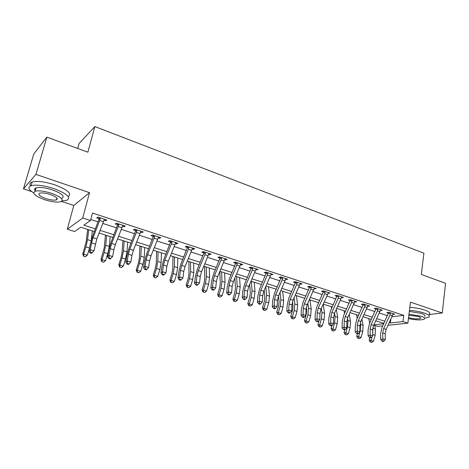 <?xml version="1.0" encoding="UTF-8"?>
<svg xmlns="http://www.w3.org/2000/svg" width="469" height="469" viewBox="0 0 469 469"><rect width="100%" height="100%" fill="white"/><g stroke="black" fill="none" stroke-linecap="round" stroke-linejoin="round"><path stroke-width="0.7" d="M94.445 231.575L80.774 227.242L74.6 231.51L67.307 229.224L82.737 218.026L90.488 220.53L83.775 225.167L95.471 228.895M61.539 201.424L73.785 205.457L67.307 229.224M73.785 205.457L89.515 192.659L35.955 174.392L46.853 137.124L33.786 153.949L23.45 188.872L31.781 191.616M77.696 148.439L79.062 143.514L94.867 126.571L423.9 253.196L421.332 274.447L445.55 283.329L442.273 312.981L410.475 302.136L407.872 323.17L388.027 325.298M382.71 325.867L377.662 326.412L374.702 325.48M35.955 174.392L23.45 188.872M429.153 314.535L442.273 312.981M391.978 316.78L403.75 315.338L92.463 213.043L90.488 220.53M90.757 219.51L98.15 221.907M102.775 223.408L116.652 227.905M121.272 229.4L134.709 233.761M139.322 235.256L152.349 239.477M156.957 240.966L169.585 245.058M174.181 246.553L186.428 250.516M191.012 252.005L202.884 255.851M207.462 257.34L218.982 261.069M223.549 262.552L234.717 266.169M239.278 267.647L250.112 271.158M254.661 272.636L265.178 276.042M269.71 277.513L279.923 280.82M284.443 282.285L294.35 285.498M298.859 286.958L308.485 290.077M312.975 291.536L322.32 294.561M326.799 296.015L335.874 298.958M340.342 300.4L349.153 303.261M353.603 304.703L362.168 307.476M366.606 308.913L374.924 311.609M379.345 313.046L387.429 315.666M392.911 314.464L394.792 314.224L388.848 312.284L386.767 312.559L388.385 313.087L388.262 312.36M380.423 310.419L382.346 310.156L376.29 308.174L374.233 308.467L375.886 309.007L375.757 308.25M367.678 306.298L369.654 306.005L363.469 303.982L361.447 304.293L363.129 304.844L363 304.053M354.681 302.083L356.704 301.766L350.396 299.703L348.403 300.037L350.12 300.594L349.985 299.767M341.42 297.756L343.49 297.44L337.047 295.335L335.089 295.687L336.842 296.261L336.701 295.4M327.884 293.336L330 293.031L323.422 290.88L321.505 291.255L323.293 291.835L323.147 290.932M314.066 288.828L316.229 288.523L309.511 286.325L307.629 286.723L309.458 287.321L309.306 286.371M299.955 284.22L302.165 283.921L295.306 281.681L293.465 282.103L295.329 282.713L295.171 281.711M285.545 279.518L287.802 279.225L280.796 276.933L278.996 277.378L280.902 278L280.732 276.95M270.818 274.711L273.128 274.424L265.97 272.079L264.211 272.553L266.163 273.192L265.987 272.084M255.775 269.798L258.132 269.517L250.821 267.125L249.109 267.623L251.097 268.274L250.927 267.16M240.398 264.78L241.125 265.02L242.807 264.504L235.332 262.06L233.673 262.587L235.708 263.25L235.532 262.124M224.674 259.65L225.507 259.92L227.143 259.38L219.498 256.877L217.886 257.434L219.967 258.114L219.797 256.977M208.594 254.403L209.543 254.708L211.12 254.139L203.306 251.577L201.746 252.164L203.874 252.861L203.704 251.712M192.149 249.033L193.21 249.379L194.735 248.775L186.738 246.161L185.243 246.776L187.418 247.485L187.248 246.325M175.324 243.54L176.508 243.927L177.974 243.294L169.79 240.615L168.353 241.265L170.575 241.992L170.411 240.82M158.106 237.924L159.413 238.346L160.82 237.677L152.443 234.94L151.065 235.626L153.345 236.364L153.175 235.18M140.477 232.167L141.919 232.636L143.256 231.932L134.679 229.13L133.372 229.851L135.705 230.607L135.541 229.411M122.432 226.275L124.004 226.791L125.276 226.052L116.494 223.18L115.257 223.936L117.643 224.715L117.479 223.502M103.942 220.242L105.666 220.805L106.862 220.025L97.863 217.083L96.702 217.88L99.147 218.677L98.982 217.452M89.515 192.659L82.737 218.026M403.75 315.338L402.965 321.582L407.872 323.17M46.853 137.124L87.885 152.173L94.867 126.571M383.871 323.352L375.78 320.79M371.354 319.383L363.029 316.745M358.592 315.338L350.015 312.618M345.565 311.205L336.742 308.409M332.275 306.99L323.188 304.111M318.709 302.693L309.358 299.726M304.862 298.302L295.23 295.247M290.721 293.817L280.802 290.669M276.276 289.238L266.064 285.996M261.526 284.56L251.003 281.224M246.454 279.782L235.608 276.341M231.053 274.893L219.873 271.352M215.306 269.904L203.786 266.245M199.202 264.797L187.324 261.028M182.734 259.574L170.487 255.693M165.891 254.233L153.257 250.229M148.65 248.763L135.623 244.636M131.009 243.171L117.561 238.909M112.941 237.443L99.07 233.04M374.549 324.741L383.701 323.721M389.264 322.631L390.366 322.983L402.965 321.582M100.096 230.373L113.967 234.799M118.593 236.276L132.035 240.562M136.649 242.033L149.675 246.19M154.283 247.661L166.911 251.689M171.513 253.16L183.76 257.065M188.35 258.53L200.222 262.318M204.801 263.777L216.32 267.453M220.893 268.913L232.067 272.477M236.628 273.931L247.468 277.39M252.017 278.844L262.54 282.197M267.072 283.645L277.29 286.905M281.81 288.347L291.724 291.513M296.238 292.949L305.864 296.021M310.361 297.457L319.711 300.441M324.19 301.866L333.271 304.768M337.739 306.193L346.562 309.007M351.011 310.425L359.582 313.157M364.02 314.576L372.345 317.232M376.765 318.644L384.856 321.224M390.87 319.172L390.366 322.983M341.62 297.088L341.514 297.786M328.218 292.445L325.216 291.466L324.7 293.676L318.263 308.145L317.202 312.676L317.021 318.803L319.788 319.641L319.952 313.526L321.007 309.007L328.06 293.395M314.482 287.954L314.324 288.91M300.465 283.364L300.301 284.331M286.149 278.686L285.979 279.659M271.528 273.902L271.346 274.881M256.59 269.013L256.402 270.003M241.318 264.018L241.125 265.02M225.712 258.911L225.507 259.92M209.754 253.688L209.543 254.708M193.433 248.353L193.21 249.379M176.743 242.889L176.508 243.927M159.659 237.302L159.413 238.346M142.171 231.58L141.919 232.636M124.273 225.724L124.004 226.791M105.941 219.727L105.666 220.805M392.465 315.725L389.991 314.916L390.472 312.811L393.18 313.702L386.134 329.385L385.196 333.699L385.307 339.597L382.81 338.841L382.95 340.904L382.112 341.244L383.109 341.549L383.953 341.203L382.95 340.904M389.991 314.916L383.654 328.605L382.71 332.931L382.81 338.841L380.705 339.703L380.617 333.811L382.024 327.35L388.385 313.087M390.53 313.216L388.42 313.491M380.705 339.703L382.112 341.244M383.953 341.203L385.307 339.597M369.853 337.539L369.173 339.966L370.997 340.494L372.128 336.466M370.745 342.136L371.729 342.429L370.745 342.136L370.997 340.494L373.465 341.233L375.13 335.3L375.458 329.05L374.362 323.868M372.708 334.391L372.884 327.708M371.214 319.694L371.137 319.319M368.734 318.557L369.66 323.077M373.465 341.233L371.729 342.429M370.018 341.919L369.173 339.966M379.978 311.662L377.451 310.836L377.944 308.713L380.705 309.616L373.623 325.468L372.667 329.824L372.726 335.769L370.176 334.989L370.328 337.076L369.496 337.428L370.516 337.739L371.348 337.387L370.328 337.076M377.451 310.836L371.096 324.677L370.129 329.039L370.176 334.989L368.101 335.874L368.059 329.942L369.502 323.422L375.886 309.007M378.002 309.124L375.915 309.417M368.101 335.874L369.496 337.428M371.348 337.387L372.726 335.769M367.245 307.517L364.665 306.679L365.158 304.533L367.977 305.454L360.866 321.476L359.887 325.873L359.887 331.859L357.29 331.067L357.454 333.178L356.628 333.541L357.671 333.852L358.492 333.494L357.454 333.178M364.665 306.679L358.287 320.667L357.296 325.07L357.29 331.067L355.238 331.976L355.256 326.002L356.733 319.418L363.129 304.844M365.216 304.944L363.164 305.255M355.238 331.976L356.628 333.541M358.492 333.494L359.887 331.859M354.247 303.285L351.615 302.429L352.113 300.266L354.998 301.204L347.851 317.402L346.843 321.84L346.79 327.866L344.14 327.063L344.31 329.197L343.501 329.566L344.563 329.889L345.372 329.519L344.31 329.197M351.615 302.429L345.213 316.581L344.205 321.025L344.14 327.063L342.118 327.995L342.188 321.974L343.701 315.332L350.12 300.594M352.178 300.682L350.155 301.016M342.118 327.995L343.501 329.566M345.372 329.519L346.79 327.866M357.431 333.781L356.739 336.232L358.533 336.748L360.227 330.745L360.614 324.442L360.321 322.948M358.298 338.413L359.301 338.712L358.298 338.413L358.533 336.748L361.048 337.498L362.736 331.513L363.112 325.216L361.916 319.184M356.487 314.67L357.202 318.381M361.048 337.498L359.301 338.712M357.577 338.202L356.739 336.232M344.815 329.771L344.058 332.421L345.823 332.926L347.541 326.87L347.975 320.52L347.547 318.146M345.606 334.614L346.626 334.919L345.606 334.614L345.823 332.926L348.385 333.694L350.097 327.649L350.525 321.312L349.235 314.347M344.006 310.713L344.516 313.532M348.385 333.694L346.626 334.919M344.897 334.409L344.058 332.421M332.023 325.416L331.132 328.535L332.855 329.027L334.602 322.918L335.089 316.516L334.544 313.298M332.656 330.739L333.699 331.055L332.656 330.739L332.855 329.027L335.47 329.813L337.211 323.716L337.686 317.325L336.32 309.352M331.284 306.679L331.589 308.52M335.47 329.813L333.699 331.055M331.97 330.539L331.132 328.535M340.981 298.97L338.296 298.096L338.806 295.91L341.743 296.871L334.567 313.245L333.535 317.724L333.43 323.798L330.721 322.971L330.903 325.134L330.1 325.515L331.184 325.838L331.988 325.463L330.903 325.134M338.296 298.096L331.876 312.407L330.844 316.892L330.721 322.971L328.728 323.932L328.857 317.865L330.405 311.164L336.842 296.261M338.864 296.332L336.877 296.684M328.728 323.932L330.1 325.515M331.988 325.463L333.43 323.798M319.958 313.386L319.829 317.97M319.155 320.368L317.941 324.571L319.629 325.058L321.4 318.885L321.945 312.436L321.306 308.338M319.448 326.787L320.515 327.11L319.448 326.787L319.629 325.058L322.297 325.855L324.061 319.7L324.595 313.257L323.159 304.182M318.304 302.564L318.422 303.332M322.297 325.855L320.515 327.11M318.773 326.594L317.941 324.571M426.321 276.276L430.079 277.654M424.615 318.216L428.854 317.155C430.255 315.989 428.76 314.623 424.351 313.063C419.984 311.651 415.018 310.754 409.455 310.361M429.194 314.201C430.601 313.011 429.106 311.633 424.703 310.056C420.341 308.637 415.382 307.74 409.83 307.359M409.326 311.428L421.355 313.427C424.545 314.552 425.629 315.543 424.609 316.387M408.435 318.598C415.868 320.151 421.15 320.321 424.293 319.108C425.307 318.281 424.222 317.308 421.027 316.182L408.986 314.177M408.563 317.589L408.681 317.63C413.84 319.002 417.75 319.254 420.423 318.392C421.086 317.859 420.376 317.226 418.307 316.505L408.857 315.227M63.022 143.057L69.348 145.372M62.148 200.925L66.856 200.304C71.358 197.543 67.003 193.627 53.777 188.544C43.787 185.402 36.219 184.452 31.077 185.701C27.601 187.143 28.451 189.529 33.61 192.859M68.21 196.57C72.12 193.679 67.659 189.763 54.826 184.827C44.86 181.673 37.303 180.735 32.156 182.013C29.952 182.804 29.447 184.088 30.649 185.859M35.245 190.824C34.143 189.441 34.43 188.45 36.113 187.846C39.801 186.943 45.235 187.623 52.422 189.875C61.967 193.521 65.115 196.353 61.867 198.358M57.294 198.774L56.69 198.739M44.79 199.741C51.942 201.94 57.329 202.585 60.941 201.682C64.189 199.706 61.023 196.91 51.455 193.281C44.256 191.035 38.81 190.355 35.128 191.235C31.863 193.322 35.087 196.159 44.79 199.741M50.236 194.465C45.599 193.023 42.099 192.589 39.73 193.158C37.631 194.488 39.701 196.312 45.939 198.627C50.552 200.046 54.035 200.468 56.368 199.888C58.461 198.604 56.415 196.798 50.236 194.465M42.345 142.934L42.022 143.35M34.595 189.224L35.544 189.798M317.531 321.711L318.316 321.318L317.214 320.984L316.423 321.376L317.531 321.711M317.214 320.984L317.021 318.803L315.057 319.782L315.244 313.673L316.833 306.914L323.293 291.835M325.281 291.888L323.329 292.269M315.057 319.782L316.423 321.376M318.316 321.318L319.788 319.641M313.62 290.071L310.824 289.162L311.346 286.928L314.406 287.931L307.172 304.674L306.087 309.235L305.858 315.397L303.033 314.541L303.238 316.751L302.458 317.15L303.59 317.49L304.363 317.091L303.238 316.751M310.824 289.162L304.369 303.801L303.279 308.368L303.033 314.541L301.098 315.549L301.35 309.393L302.98 302.569L309.458 287.321M311.404 287.356L309.493 287.755M301.098 315.549L302.458 317.15M304.363 317.091L305.858 315.397M299.509 285.48L296.648 284.548L297.176 282.291L300.307 283.317L293.037 300.254L291.929 304.856L291.63 311.064L288.752 310.191L288.963 312.424L288.201 312.835L289.35 313.186L290.112 312.776L288.963 312.424M296.648 284.548L290.176 299.357L289.062 303.971L288.752 310.191L286.852 311.228L287.169 305.026L288.834 298.132L295.329 282.713M297.24 282.725L295.364 283.147M286.852 311.228L288.201 312.835M290.112 312.776L291.63 311.064M285.093 280.79L282.174 279.835L282.707 277.56L285.902 278.604L278.604 295.734L277.466 300.383L277.103 306.644L274.16 305.747L274.383 308.01L273.632 308.432L274.811 308.784L275.561 308.362L274.383 308.01M282.174 279.835L275.678 294.819L274.535 299.48L274.16 305.747L272.296 306.808L272.677 300.565L274.388 293.606L280.902 278M282.766 277.994L280.937 278.445M272.296 306.808L273.632 308.432M275.561 308.362L277.103 306.644M270.367 275.995L267.383 275.027L267.922 272.718L271.188 273.79L263.859 291.126L262.693 295.816L262.259 302.118L259.251 301.204L259.486 303.496L258.753 303.93L259.955 304.293L260.688 303.859L259.486 303.496M267.383 275.027L260.87 290.188L259.703 294.89L259.251 301.204L257.422 302.3L257.88 296.003L259.633 288.98L266.163 273.192M267.987 273.163L266.199 273.638M257.422 302.3L258.753 303.93M260.688 303.859L262.259 302.118M306.316 307.359L306.685 310.009L306.28 314.324L304.487 320.532L306.134 321.001L307.934 314.769L308.532 308.268L307.816 303.203M305.976 322.76L307.066 323.082L305.976 322.76L306.134 321.001L308.854 321.816L310.648 315.596L311.234 309.112L309.915 299.902M308.854 321.816L307.066 323.082M305.319 322.566L304.487 320.532M292.509 301.667L293.019 305.788L292.58 310.138L290.757 316.405L292.357 316.862L294.186 310.572L294.849 304.023L294.075 297.885M292.222 318.644L293.336 318.979L292.222 318.644L292.357 316.862L295.136 317.695L296.959 311.416L297.604 304.879L296.414 295.622M295.136 317.695L293.336 318.979M291.583 318.463L290.757 316.405M278.48 296.021L279.073 301.479L278.592 305.864L276.739 312.196L278.299 312.635L280.157 306.286L280.878 299.685L280.069 292.363M278.187 314.447L279.325 314.787L278.187 314.447L278.299 312.635L281.136 313.491L282.989 307.148L283.692 300.559L282.637 291.255M281.136 313.491L279.325 314.787M277.566 314.265L276.739 312.196M264.211 290.305L264.838 297.082L264.317 301.503L262.435 307.893L263.947 308.326L265.835 301.907L266.615 295.253L265.8 286.618M263.859 310.161L265.014 310.507L263.859 310.161L263.947 308.326L266.843 309.194L268.725 302.792L269.493 296.15L268.573 286.793M266.843 309.194L265.014 310.507M263.25 309.986L262.435 307.893M249.672 284.349L250.305 292.597L249.737 297.053L247.825 303.507L249.291 303.918L251.208 297.44L252.058 290.733L251.314 281.318M249.227 305.782L250.405 306.14L249.227 305.782L249.291 303.918L252.246 304.809L254.163 298.337L254.995 291.648L254.221 282.244M252.246 304.809L250.405 306.14M248.64 305.612L247.825 303.507M255.312 271.1L252.263 270.109L252.814 267.776L256.15 268.872L248.793 286.407L247.597 291.149L247.087 297.498L244.015 296.56L244.261 298.882L243.546 299.328L244.771 299.697L245.492 299.251L244.261 298.882M252.263 270.109L245.738 285.457L244.537 290.205L244.015 296.56L242.227 297.686L242.754 291.349L244.554 284.255L251.097 268.274M252.879 268.227L251.138 268.725M242.227 297.686L243.546 299.328M245.492 299.251L247.087 297.498M234.863 278.105L235.461 288.013L234.846 292.504L232.905 299.023L234.318 299.421L236.27 292.873L237.185 286.113L236.599 276.651M234.277 301.315L235.485 301.673L234.277 301.315L234.318 299.421L237.337 300.33L239.284 293.793L240.187 287.046L239.565 277.595M237.337 300.33L235.485 301.673M233.714 301.151L232.905 299.023M239.929 266.093L236.816 265.079L237.373 262.728L240.785 263.842L233.398 281.593L232.167 286.377L231.58 292.779L228.438 291.818L228.696 294.169L227.998 294.626L229.253 295.007L229.957 294.55L228.696 294.169M236.816 265.079L230.273 280.614L229.042 285.41L228.438 291.818L226.697 292.973L227.301 286.588L229.148 279.424L235.708 263.25M237.431 263.179L235.743 263.707M226.697 292.973L227.998 294.626M229.957 294.55L231.58 292.779M219.791 271.545L220.295 283.329L219.639 287.855L217.663 294.444L219.023 294.825L221.005 288.212L221.989 281.4L221.567 271.885M219.011 296.748L220.242 297.117L219.011 296.748L219.023 294.825L222.107 295.751L224.088 289.15L225.056 282.35L224.598 272.847M222.107 295.751L220.242 297.117M218.466 296.59L217.663 294.444M224.205 260.975L221.016 259.937L221.585 257.563L225.073 258.7L217.657 276.669L216.397 281.5L215.728 287.948L212.516 286.969L212.785 289.344L212.105 289.819L213.389 290.205L214.075 289.736L212.785 289.344M221.016 259.937L214.462 275.666L213.202 280.509L212.516 286.969L210.816 288.159L211.501 281.717L213.395 274.488L219.967 258.114M221.644 258.02L220.008 258.577M210.816 288.159L212.105 289.819M214.075 289.736L215.728 287.948M204.502 266.474L204.806 278.545L204.097 283.106L202.086 289.76L203.394 290.129L205.41 283.446L206.471 276.575L206.213 267.019M203.405 292.081L204.666 292.457L203.405 292.081L203.394 290.129L206.542 291.079L208.558 284.407L209.602 277.548L209.309 267.998M206.542 291.079L204.666 292.457M202.884 291.929L202.086 289.76M208.125 255.746L204.865 254.685L205.44 252.275L209.004 253.448L201.559 271.633L200.269 276.511L199.518 283.012L196.23 282.01L196.517 284.413L195.854 284.9L197.168 285.299L197.83 284.812L196.517 284.413M204.865 254.685L198.299 270.607L196.998 275.502L196.23 282.01L194.576 283.229L195.35 276.745L197.291 269.435L203.874 252.861M205.498 252.738L203.915 253.33M194.576 283.229L195.854 284.9M197.83 284.812L199.518 283.012M188.896 261.526L188.972 273.656L188.216 278.258L186.17 284.982L187.412 285.328L189.47 278.574L190.602 271.651L190.525 262.042M187.459 287.309L188.749 287.696L187.459 287.309L187.412 285.328L190.637 286.295L192.683 279.559L193.803 272.647L193.691 263.045M190.637 286.295L188.749 287.696M186.961 287.163L186.17 284.982M191.674 250.393L188.339 249.309L188.925 246.876L192.571 248.066L185.097 266.48L183.772 271.41L182.933 277.959L179.574 276.933L179.867 279.372L179.228 279.87L180.571 280.274L181.216 279.782L179.867 279.372M188.339 249.309L181.761 265.436L180.43 270.379L179.574 276.933L177.968 278.193L178.824 271.657L180.823 264.276L187.418 247.485M188.984 247.345L187.459 247.96M177.968 278.193L179.228 279.87M181.216 279.782L182.933 277.959M172.938 256.467L172.785 268.661L171.976 273.298L169.895 280.093L171.079 280.421L173.172 273.597L174.386 266.615L174.491 256.959M171.156 282.432L172.475 282.825L171.156 282.432L171.079 280.421L174.374 281.412L176.461 274.6L177.657 267.629L177.722 257.985M174.374 281.412L172.475 282.825M170.681 282.297L169.895 280.093M174.843 244.918L171.431 243.804L172.023 241.347L175.758 242.567L168.26 261.21L166.894 266.193L165.967 272.788L162.526 271.744L162.837 274.213L162.215 274.723L163.593 275.139L164.214 274.629L162.837 274.213M171.431 243.804L164.842 260.143L163.476 265.132L162.526 271.744L160.973 273.034L161.922 266.445L163.974 258.994L170.575 241.992M172.082 241.816L170.616 242.473M160.973 273.034L162.215 274.723M164.214 274.629L165.967 272.788M156.634 251.296L156.241 263.549L155.374 268.227L153.257 275.092L154.377 275.403L156.505 268.502L157.801 261.468L158.1 251.759M154.483 277.443L155.831 277.847L154.483 277.443L154.377 275.403L157.748 276.417L159.87 269.528L161.148 262.505L161.406 252.809M157.748 276.417L155.831 277.847M154.037 277.314L153.257 275.092M157.619 239.313L154.125 238.176L154.729 235.69L158.551 236.939L151.024 255.816L149.623 260.852L148.603 267.5L145.079 266.427L145.408 268.93L144.804 269.458L146.217 269.886L146.815 269.358L145.408 268.93M154.125 238.176L147.53 254.726L146.123 259.767L145.079 266.427L143.578 267.758L144.628 261.122L146.733 253.588L153.345 236.364M154.788 236.165L153.386 236.851M143.578 267.758L144.804 269.458M146.815 269.358L148.603 267.5M139.985 233.574L136.409 232.413L137.024 229.892L140.935 231.176L133.384 250.299L131.947 255.388L130.822 262.089L127.216 260.987L127.562 263.519L126.982 264.065L128.424 264.504L129.004 263.959L127.562 263.519M136.409 232.413L129.807 249.18L128.359 254.274L127.216 260.987L125.774 262.359L126.923 255.664L129.086 248.054L135.705 230.607M137.083 230.379L135.752 231.1M125.774 262.359L126.982 264.065M129.004 263.959L130.822 262.089M121.934 227.7L118.27 226.509L118.892 223.965L122.901 225.272L115.327 244.648L113.844 249.789L112.619 256.543L108.925 255.417L109.283 257.985L108.732 258.542L110.209 258.994L110.766 258.431L109.283 257.985M118.27 226.509L111.663 243.499L110.174 248.652L108.925 255.417L107.548 256.824L108.796 250.083L111.018 242.391L117.643 224.715M118.95 224.452L117.69 225.214M107.548 256.824L108.732 258.542M110.766 258.431L112.619 256.543M103.438 221.685L99.686 220.465L100.319 217.886L104.423 219.228L96.825 238.862L93.97 250.862L91.549 253.348L92.082 252.773L90.564 252.31L90.036 252.891L91.549 253.348M99.686 220.465L93.073 237.683L91.549 242.889L90.189 249.707L93.97 250.862L92.082 252.773M90.564 252.31L90.189 249.707L88.876 251.161L90.236 244.367L92.516 236.593L99.147 218.677M100.378 218.384L99.194 219.181M88.876 251.161L90.036 252.891M139.967 246.014L139.316 258.325L138.396 263.039L136.239 269.98L137.288 270.267L139.457 263.297L140.841 256.197L141.339 246.448M137.435 272.342L138.812 272.759L137.435 272.342L137.288 270.267L140.735 271.305L142.898 264.346L144.264 257.264L144.722 247.521M140.735 271.305L138.812 272.759M137.012 272.225L136.239 269.98M122.919 240.603L122.004 252.979L121.025 257.733L118.827 264.745L119.806 265.014L122.016 257.968L123.488 250.809L124.197 241.013M119.982 267.125L121.395 267.547L119.982 267.125L119.806 265.014L123.335 266.075L125.534 259.04L126.993 251.9L127.656 242.11M123.335 266.075L121.395 267.547M119.589 267.013L118.827 264.745M105.478 235.075L104.294 247.509L101.011 259.392L101.914 259.638L104.165 252.51L105.73 245.299L106.656 235.45M102.131 261.784L103.573 262.218L102.131 261.784L101.914 259.638L105.525 260.723L107.764 253.612L109.318 246.407L110.197 236.569M105.525 260.723L103.573 262.218M101.767 261.679L101.011 259.392M87.639 229.417L86.161 241.91L82.773 253.917L83.599 254.134L85.891 246.929L87.556 239.653L88.711 229.757M83.851 256.314L85.329 256.76L83.851 256.314L83.599 254.134L87.298 255.247L89.35 248.769M91.297 240.157L92.334 230.906M87.298 255.247L85.329 256.76M83.523 256.226L82.773 253.917M386.134 329.385L383.654 328.605M385.196 333.699L382.71 332.931M372.714 334.561L375.13 335.3M373.007 328.294L375.458 329.05M373.623 325.468L371.096 324.677M372.667 329.824L370.129 329.039M360.866 321.476L358.287 320.667M359.887 325.873L357.296 325.07M347.851 317.402L345.213 316.581M346.843 321.84L344.205 321.025M360.227 330.745L362.736 331.513M360.614 324.442L363.112 325.216M347.541 326.87L350.097 327.649M347.975 320.52L350.525 321.312M334.602 322.918L337.211 323.716M335.089 316.516L337.686 317.325M334.567 313.245L331.876 312.407M333.535 317.724L330.844 316.892M321.4 318.885L324.061 319.7M321.945 312.436L324.595 313.257M321.007 309.007L318.263 308.145M319.952 313.526L317.202 312.676M327.444 294.567L324.7 293.676M307.172 304.674L304.369 303.801M306.087 309.235L303.279 308.368M293.037 300.254L290.176 299.357M291.929 304.856L289.062 303.971M278.604 295.734L275.678 294.819M277.466 300.383L274.535 299.48M263.859 291.126L260.87 290.188M262.693 295.816L259.703 294.89M307.934 314.769L310.648 315.596M308.532 308.268L311.234 309.112M294.186 310.572L296.959 311.416M294.849 304.023L297.604 304.879M280.157 306.286L282.989 307.148M280.878 299.685L283.692 300.559M265.835 301.907L268.725 302.792M266.615 295.253L269.493 296.15M251.208 297.44L254.163 298.337M252.058 290.733L254.995 291.648M248.793 286.407L245.738 285.457M247.597 291.149L244.537 290.205M236.27 292.873L239.284 293.793M237.185 286.113L240.187 287.046M233.398 281.593L230.273 280.614M232.167 286.377L229.042 285.41M221.005 288.212L224.088 289.15M221.989 281.4L225.056 282.35M217.657 276.669L214.462 275.666M216.397 281.5L213.202 280.509M205.41 283.446L208.558 284.407M206.471 276.575L209.602 277.548M201.559 271.633L198.299 270.607M200.269 276.511L196.998 275.502M189.47 278.574L192.683 279.559M190.602 271.651L193.803 272.647M185.097 266.48L181.761 265.436M183.772 271.41L180.43 270.379M173.172 273.597L176.461 274.6M174.386 266.615L177.657 267.629M168.26 261.21L164.842 260.143M166.894 266.193L163.476 265.132M156.505 268.502L159.87 269.528M157.801 261.468L161.148 262.505M151.024 255.816L147.53 254.726M149.623 260.852L146.123 259.767M133.384 250.299L129.807 249.18M131.947 255.388L128.359 254.274M115.327 244.648L111.663 243.499M113.844 249.789L110.174 248.652M96.825 238.862L93.073 237.683M95.307 244.056L91.549 242.889M139.457 263.297L142.898 264.346M140.841 256.197L144.264 257.264M122.016 257.968L125.534 259.04M123.488 250.809L126.993 251.9M104.165 252.51L107.764 253.612M105.73 245.299L109.318 246.407M85.891 246.929L89.497 248.031M87.556 239.653L91.121 240.761M420.511 317.636L420.423 318.392M56.89 198.024L56.368 199.888M36.113 187.846L35.128 191.235M31.077 185.701L32.156 182.013"/></g></svg>
